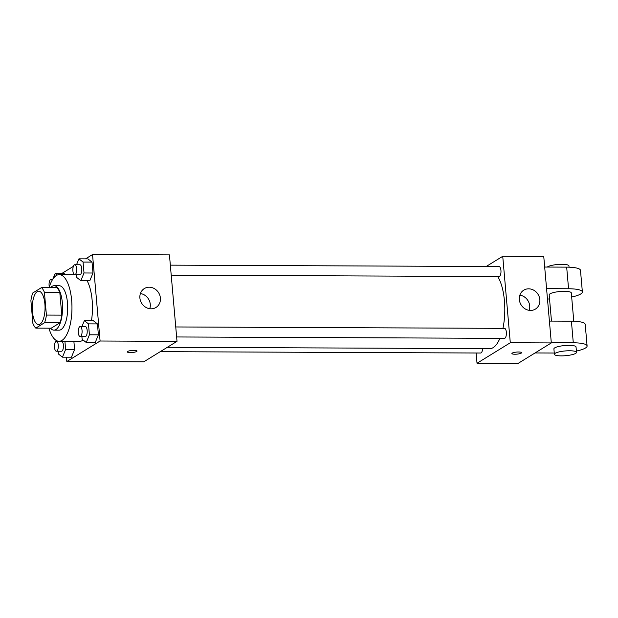 <?xml version="1.0" encoding="UTF-8"?>
<svg xmlns="http://www.w3.org/2000/svg" width="618" height="618" viewBox="0 0 618 618"><rect width="100%" height="100%" fill="white"/><g stroke="black" fill="none" stroke-linecap="round" stroke-linejoin="round"><path stroke-width="0.93" d="M40.07 324.071A16.663 6.396 90.2 0 1 38.586 324.527A16.663 6.396 90.2 0 1 32.26 307.834A16.663 6.396 90.2 0 1 38.725 291.202A16.663 6.396 90.2 0 1 45.014 305.941A16.663 6.396 90.2 0 1 40.07 324.071M46.412 315.072L44.419 292.322A21.506 8.258 90.2 0 0 41.499 287.602L32.739 293.002A21.506 8.258 90.2 0 0 30.9 300.657L32.893 323.399A21.506 8.258 90.2 0 0 35.813 328.119L44.566 322.727A21.506 8.258 90.2 0 0 46.412 315.072L61.792 315.134L59.799 292.391L44.419 292.322M35.813 328.119L51.194 328.189L59.954 322.789L44.566 322.727M41.499 287.602L56.879 287.671A21.506 8.258 90.2 0 1 59.799 292.391M61.792 315.134A21.506 8.258 90.2 0 1 59.954 322.789M50.46 328.189A22.217 8.528 -89.8 0 0 53.944 330.143A22.217 8.528 -89.8 0 0 62.565 307.965A22.217 8.528 -89.8 0 0 54.129 285.717A22.217 8.528 -89.8 0 0 50.637 287.64M54.129 285.717L59.258 285.74A22.217 8.528 90.2 0 1 67.648 305.385A22.217 8.528 90.2 0 1 61.058 329.564A22.217 8.528 90.2 0 1 59.073 330.166L53.944 330.143M49.092 287.64A33.318 12.793 90.2 0 1 59.305 274.631A33.318 12.793 90.2 0 1 71.889 304.102A33.318 12.793 90.2 0 1 62.001 340.371A33.318 12.793 90.2 0 1 59.019 341.275A33.318 12.793 90.2 0 1 48.922 328.181M83.121 340.039A33.318 12.793 90.2 0 1 82.511 340.456A33.318 12.793 90.2 0 1 79.529 341.36L59.019 341.275M87.092 280.703A33.318 12.793 90.2 0 1 91.464 320.688M64.117 273.55L65.539 274.655L64.117 273.55L55.149 273.511L52.824 279.166M76.493 274.747L76.732 277.467L80.85 280.68L89.819 280.719L92.986 273.017L92.028 262.094L87.91 258.88L78.942 258.842L76.516 264.751M66.435 357.173L66.821 361.522L100.093 341.012L92.53 254.554L85.531 258.872M76.686 264.319L75.999 264.743M73.357 266.373L61.738 273.535M58.107 351.225L58.347 353.944L62.464 357.158L71.441 357.196L74.6 349.494L73.882 341.337L74.6 349.494L65.624 349.456L64.913 341.298M81.9 336.555L82.14 339.274L86.257 342.496L95.226 342.534L98.393 334.825L97.435 323.909L93.318 320.696L84.349 320.657L81.924 326.559M92.53 254.554L169.44 254.886L177.011 341.337L143.731 361.847L66.821 361.522M177.011 341.337L100.093 341.012M151.093 308.815A11.109 9.973 -121.7 0 1 140.464 300.696A11.109 9.973 -121.7 0 1 144.326 288.56A11.109 9.973 -121.7 0 1 158.641 292.777A11.109 9.973 -121.7 0 1 155.983 307.463A11.109 9.973 -121.7 0 1 151.093 308.815M137.011 351.047A4.859 1.043 -5 0 1 136.655 351.488A4.859 1.043 -5 0 1 131.286 352.577A4.859 1.043 -5 0 1 127.323 351.897A4.859 1.043 -5 0 1 132.074 350.437A4.859 1.043 -5 0 1 137.011 351.047A4.859 1.043 -5 0 1 136.655 351.495A4.859 1.043 -5 0 1 131.286 352.569A4.859 1.043 -5 0 1 127.323 351.897M140.41 293.55A11.109 9.973 -121.7 0 1 149.765 308.722M499.9 338.34A38.872 14.932 90.2 0 1 493.187 347.61A38.872 14.932 90.2 0 1 489.711 348.66L167.354 347.285M497.729 276.54A38.872 14.932 90.2 0 1 502.928 328.359M176.624 336.964L504.458 338.355A4.998 1.916 -89.8 0 0 506.397 333.365A4.998 1.916 -89.8 0 0 504.497 328.359L175.751 326.961M482.588 348.629A4.998 1.916 90.2 0 1 481.113 352.893A4.998 1.916 90.2 0 1 480.665 353.025L160.263 351.657M170.344 265.145L499.089 266.551A4.998 1.916 90.2 0 1 500.974 270.97A4.998 1.916 90.2 0 1 499.491 276.408A4.998 1.916 90.2 0 1 499.05 276.547L171.217 275.149M551.318 342.928L518.038 363.446L477.019 363.268L476.123 353.009L477.019 363.268L510.298 342.758L502.735 256.3L486.204 266.489L502.735 256.3L543.755 256.478L551.318 342.928L510.298 342.758L502.735 256.3M86.257 342.496L89.417 334.794L88.467 323.871L84.349 320.657M80.193 326.551L85.323 326.574A4.998 1.916 90.2 0 1 87.208 331.001A4.998 1.916 90.2 0 1 85.724 336.439A4.998 1.916 90.2 0 1 85.276 336.571L80.155 336.547A4.998 1.916 90.2 0 1 78.254 331.542A4.998 1.916 90.2 0 1 80.193 326.551A4.998 1.916 90.2 0 1 82.086 330.978A4.998 1.916 90.2 0 1 80.603 336.416A4.998 1.916 90.2 0 1 80.155 336.547M95.226 342.534L98.393 334.825L89.417 334.794M98.393 334.825L97.435 323.909L88.467 323.871M97.435 323.909L93.318 320.696M80.85 280.68L84.009 272.978L83.051 262.055L78.942 258.842M74.786 264.743L79.915 264.759A4.998 1.916 90.2 0 1 81.8 269.185A4.998 1.916 90.2 0 1 80.317 274.624A4.998 1.916 90.2 0 1 79.869 274.755L74.747 274.74A4.998 1.916 90.2 0 1 72.847 269.726A4.998 1.916 90.2 0 1 74.786 264.743A4.998 1.916 90.2 0 1 76.678 269.162A4.998 1.916 90.2 0 1 75.195 274.601A4.998 1.916 90.2 0 1 74.747 274.74M89.819 280.719L92.986 273.017L84.009 272.978M92.986 273.017L92.028 262.094L83.051 262.055M92.028 262.094L87.91 258.88M62.464 357.158L65.624 349.456M61.769 341.283A4.998 1.916 90.2 0 1 63.43 345.98A4.998 1.916 90.2 0 1 61.931 351.101A4.998 1.916 90.2 0 1 61.491 351.24L56.362 351.217A4.998 1.916 90.2 0 1 54.461 346.211A4.998 1.916 90.2 0 1 56.4 341.221A4.998 1.916 90.2 0 1 58.293 345.64A4.998 1.916 90.2 0 1 56.81 351.086A4.998 1.916 90.2 0 1 56.362 351.217M71.441 357.196L74.6 349.494M57.173 275.087L55.149 273.511M49.309 286.937A4.998 1.916 90.2 0 1 49.316 281.916A4.998 1.916 90.2 0 1 50.993 279.406A4.998 1.916 90.2 0 1 52.105 280.34M511.889 353.535A4.859 1.043 -5 0 1 516.64 352.075A4.859 1.043 -5 0 1 521.577 352.685A4.859 1.043 -5 0 1 514.91 354.23A4.859 1.043 -5 0 1 511.889 353.535A4.859 1.043 175 0 0 514.91 354.23A4.859 1.043 175 0 0 521.569 352.685M477.019 363.268L510.298 342.758M528.645 288.822A11.109 9.973 -121.7 0 1 539.275 296.949A11.109 9.973 -121.7 0 1 535.42 309.085A11.109 9.973 -121.7 0 1 521.098 304.859A11.109 9.973 -121.7 0 1 523.763 290.174A11.109 9.973 -121.7 0 1 528.645 288.822M529.201 310.336A11.109 9.973 58.3 0 0 519.846 295.165M549.402 321.082L571.403 321.175L573.288 342.789A22.217 4.766 -5 0 1 587.1 345.98A22.217 4.766 -5 0 1 576.393 351.063M587.1 345.98L585.207 324.365A22.217 4.766 175 0 0 571.403 321.175M551.472 321.09L549.178 294.848A11.109 2.387 -5 0 1 560.039 291.511A11.109 2.387 -5 0 1 571.31 292.917L573.782 321.221M544.674 267.046L566.675 267.138L568.56 288.753L546.567 288.66M549.541 299.004L547.471 298.988M568.56 288.753A22.217 4.766 -5 0 1 582.372 291.943A22.217 4.766 -5 0 1 571.665 297.026M554.377 354.284L553.906 348.884A11.109 2.387 -5 0 1 564.759 345.539A11.109 2.387 -5 0 1 576.038 346.945L576.509 352.353A11.109 2.387 -5 0 1 575.698 353.365A11.109 2.387 -5 0 1 563.423 355.837A11.109 2.387 -5 0 1 554.377 354.284A11.109 2.387 -5 0 1 565.238 350.947A11.109 2.387 -5 0 1 576.509 352.353M551.295 342.696L573.288 342.789M554.269 353.032L535.064 352.955M566.675 267.138A22.217 4.766 -5 0 1 580.48 270.336L582.372 291.943M569.054 267.185L568.946 265.894A11.109 2.387 175 0 0 559.9 264.342A11.109 2.387 175 0 0 547.625 266.821A11.109 2.387 175 0 0 547.285 267.061M74.508 274.693L59.305 274.631M58.401 341.229L56.4 341.221M52.661 279.413L50.993 279.406"/></g></svg>
